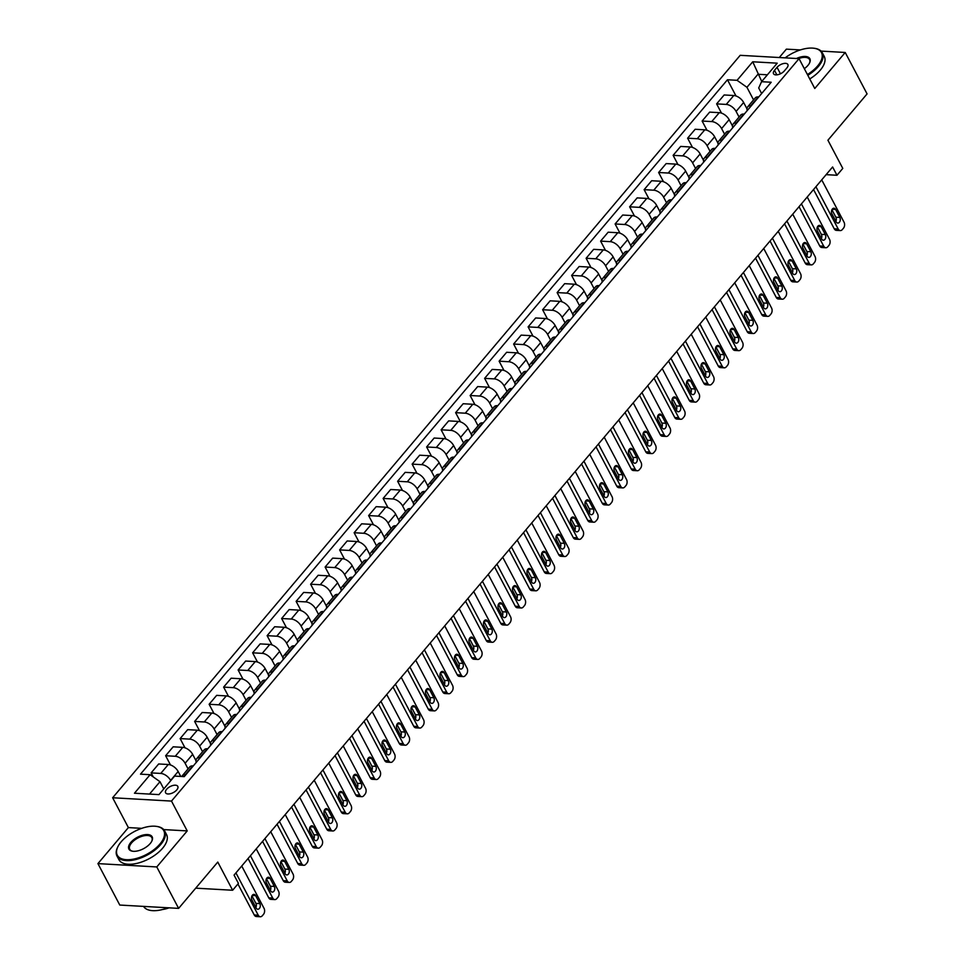 <?xml version="1.0" encoding="UTF-8"?>
<svg xmlns="http://www.w3.org/2000/svg" width="965" height="965" viewBox="0 0 965 965"><rect width="100%" height="100%" fill="white"/><g stroke="black" fill="none" stroke-linecap="round" stroke-linejoin="round"><path stroke-width="1.45" d="M176.8 789.877A6.888 3.402 -27.8 0 0 177.801 786.379A6.888 3.402 -27.8 0 0 172.88 785.498A6.888 3.402 -27.8 0 0 166.619 789.298A6.888 3.402 -27.8 0 0 165.606 792.808A6.888 3.402 -27.8 0 0 170.528 793.676A6.888 3.402 -27.8 0 0 176.8 789.877M97.923 863.615L119.781 905.049L178.622 908.379L156.776 866.944L187.222 830.913L171.493 801.083L112.64 797.753L128.381 827.584L97.923 863.615L156.776 866.944M171.493 801.083L799.044 58.648L740.191 55.319L112.64 797.753M800.371 49.927L786.379 49.143L779.274 57.538M799.044 58.648L814.774 88.49L845.219 52.472L821.058 51.097M845.219 52.472L867.077 93.907L827.922 140.227L842.783 168.405L836.981 175.268L832.614 166.981L234.061 875.098L238.427 883.385L232.637 890.249L217.776 862.071L178.622 908.379M777.042 67.333L774.485 70.349A6.683 3.293 -27.8 0 0 773.52 73.738A6.683 3.293 -27.8 0 0 778.285 74.595A6.683 3.293 -27.8 0 0 784.352 70.903L786.909 67.888A6.683 3.293 -27.8 0 0 787.874 64.498A6.683 3.293 -27.8 0 0 783.11 63.642A6.683 3.293 -27.8 0 0 777.042 67.333L780.456 73.798M767.392 74.8L757.947 74.269L746.934 87.296L737.067 80.312L727.453 79.769L140.504 774.159L150.118 774.702L159.985 781.698L149.515 794.086M737.067 80.312L752.736 61.784L777.223 63.171L761.566 81.699L758.695 87.972L761.638 93.545M150.118 774.702L134.461 793.23L158.96 794.617L174.617 776.089L184.243 776.632L771.192 82.242L761.566 81.699M195.714 888.162L232.637 890.249M826.124 174.653L836.981 175.268M761.747 81.47L752.736 61.784M753.569 99.89L746.934 87.296M746.97 108.816L743.641 102.495A8.613 4.753 -139.8 0 0 733.786 95.511L724.16 94.968L716.621 103.882L721.494 113.122M739.069 117.042L736.102 111.421A8.613 4.753 -139.8 0 0 726.247 104.425L716.621 103.882M732.471 125.981L729.142 119.648A8.613 4.753 -139.8 0 0 719.287 112.664L709.661 112.121L702.122 121.035L706.995 130.275M724.57 134.195L721.603 128.574A8.613 4.753 -139.8 0 0 711.748 121.578L702.122 121.035M717.972 143.134L714.643 136.801A8.613 4.753 -139.8 0 0 704.788 129.817L695.162 129.274L687.623 138.188L692.496 147.428M710.071 151.348L707.104 145.727A8.613 4.753 -139.8 0 0 697.249 138.731L687.623 138.188M703.473 160.286L700.144 153.954A8.613 4.753 -139.8 0 0 690.289 146.97L680.663 146.427L673.124 155.341L677.985 164.581M695.56 168.501L692.605 162.88A8.613 4.753 -139.8 0 0 682.738 155.884L673.124 155.341M688.974 177.439L685.645 171.119A8.613 4.753 -139.8 0 0 675.777 164.122L666.164 163.58L658.625 172.494L663.486 181.734M681.061 185.654L678.106 180.033A8.613 4.753 -139.8 0 0 668.238 173.049L658.625 172.494M674.475 194.592L671.145 188.272A8.613 4.753 -139.8 0 0 661.278 181.275L651.665 180.732L644.125 189.659L648.987 198.887M666.562 202.807L663.606 197.186A8.613 4.753 -139.8 0 0 653.739 190.202L644.125 189.659M659.976 211.745L656.646 205.424A8.613 4.753 -139.8 0 0 646.779 198.428L637.165 197.885L629.626 206.812L634.488 216.039M652.063 219.96L649.107 214.339A8.613 4.753 -139.8 0 0 639.24 207.354L629.626 206.812M645.476 228.898L642.147 222.577A8.613 4.753 -139.8 0 0 632.28 215.581L622.666 215.038L615.115 223.964L619.988 233.204M637.563 237.125L634.596 231.491A8.613 4.753 -139.8 0 0 624.741 224.507L615.115 223.964M630.977 246.051L627.648 239.73A8.613 4.753 -139.8 0 0 617.781 232.734L608.167 232.191L600.616 241.117L605.489 250.357M623.064 254.278L620.097 248.644A8.613 4.753 -139.8 0 0 610.242 241.66L600.616 241.117M616.478 263.204L613.137 256.883A8.613 4.753 -139.8 0 0 603.282 249.899L593.656 249.344L586.117 258.27L590.99 267.51M608.565 271.43L605.598 265.809A8.613 4.753 -139.8 0 0 595.743 258.813L586.117 258.27M601.979 280.357L598.638 274.036A8.613 4.753 -139.8 0 0 588.783 267.052L579.157 266.509L571.618 275.423L576.491 284.663M594.066 288.583L591.099 282.962A8.613 4.753 -139.8 0 0 581.244 275.966L571.618 275.423M587.48 297.522L584.139 291.189A8.613 4.753 -139.8 0 0 574.284 284.205L564.658 283.662L557.119 292.576L561.992 301.816M579.567 305.736L576.6 300.115A8.613 4.753 -139.8 0 0 566.745 293.119L557.119 292.576M572.981 314.674L569.639 308.342A8.613 4.753 -139.8 0 0 559.784 301.357L550.159 300.815L542.62 309.729L547.493 318.969M565.068 322.889L562.1 317.268A8.613 4.753 -139.8 0 0 552.245 310.272L542.62 309.729M558.482 331.827L555.14 325.494A8.613 4.753 -139.8 0 0 545.285 318.51L535.659 317.968L528.12 326.882L532.994 336.122M550.569 340.042L547.601 334.421A8.613 4.753 -139.8 0 0 537.746 327.425L528.12 326.882M543.983 348.98L540.641 342.659A8.613 4.753 -139.8 0 0 530.786 335.663L521.16 335.12L513.621 344.035L518.495 353.274M536.07 357.195L533.102 351.574A8.613 4.753 -139.8 0 0 523.247 344.589L513.621 344.035M529.483 366.133L526.142 359.812A8.613 4.753 -139.8 0 0 516.287 352.816L506.661 352.273L499.122 361.187L503.995 370.427M521.57 374.348L518.603 368.727A8.613 4.753 -139.8 0 0 508.748 361.742L499.122 361.187M514.984 383.286L511.643 376.965A8.613 4.753 -139.8 0 0 501.788 369.969L492.162 369.426L484.623 378.352L489.496 387.58M507.071 391.501L504.104 385.879A8.613 4.753 -139.8 0 0 494.249 378.895L484.623 378.352M500.473 400.439L497.144 394.118A8.613 4.753 -139.8 0 0 487.289 387.122L477.663 386.579L470.124 395.505L474.997 404.745M492.572 408.653L489.605 403.032A8.613 4.753 -139.8 0 0 479.75 396.048L470.124 395.505M485.974 417.592L482.645 411.271A8.613 4.753 -139.8 0 0 472.79 404.275L463.164 403.732L455.625 412.658L460.498 421.898M478.073 425.818L475.106 420.185A8.613 4.753 -139.8 0 0 465.251 413.201L455.625 412.658M471.475 434.745L468.146 428.424A8.613 4.753 -139.8 0 0 458.291 421.428L448.665 420.885L441.126 429.811L445.999 439.051M463.574 442.971L460.607 437.35A8.613 4.753 -139.8 0 0 450.752 430.354L441.126 429.811M456.976 451.897L453.647 445.577A8.613 4.753 -139.8 0 0 443.791 438.593L434.166 438.038L426.627 446.964L431.5 456.204M449.075 460.124L446.107 454.503A8.613 4.753 -139.8 0 0 436.252 447.507L426.627 446.964M442.477 469.05L439.147 462.73A8.613 4.753 -139.8 0 0 429.292 455.745L419.666 455.203L412.127 464.117L417.001 473.357M434.576 477.277L431.608 471.656A8.613 4.753 -139.8 0 0 421.753 464.66L412.127 464.117M427.978 486.215L424.648 479.882A8.613 4.753 -139.8 0 0 414.793 472.898L405.167 472.355L397.628 481.27L402.489 490.51M420.065 494.43L417.109 488.809A8.613 4.753 -139.8 0 0 407.242 481.812L397.628 481.27M413.478 503.368L410.149 497.035A8.613 4.753 -139.8 0 0 400.282 490.051L390.668 489.508L383.129 498.423L387.99 507.662M405.565 511.583L402.61 505.962A8.613 4.753 -139.8 0 0 392.743 498.965L383.129 498.423M398.979 520.521L395.65 514.188A8.613 4.753 -139.8 0 0 385.783 507.204L376.169 506.661L368.63 515.575L373.491 524.815M391.066 528.736L388.111 523.114A8.613 4.753 -139.8 0 0 378.244 516.118L368.63 515.575M384.48 537.674L381.151 531.353A8.613 4.753 -139.8 0 0 371.284 524.357L361.67 523.814L354.131 532.728L358.992 541.968M376.567 545.888L373.612 540.267A8.613 4.753 -139.8 0 0 363.745 533.283L354.131 532.728M369.981 554.827L366.652 548.506A8.613 4.753 -139.8 0 0 356.785 541.51L347.171 540.967L339.632 549.893L344.493 559.121M362.068 563.041L359.113 557.42A8.613 4.753 -139.8 0 0 349.246 550.436L339.632 549.893M355.482 571.98L352.153 565.659A8.613 4.753 -139.8 0 0 342.286 558.663L332.672 558.12L325.121 567.046L329.994 576.274M347.569 580.194L344.602 574.573A8.613 4.753 -139.8 0 0 334.746 567.589L325.121 567.046M340.983 589.133L337.641 582.812A8.613 4.753 -139.8 0 0 327.786 575.816L318.161 575.273L310.621 584.199L315.495 593.439M333.07 597.359L330.102 591.726A8.613 4.753 -139.8 0 0 320.247 584.742L310.621 584.199M326.484 606.285L323.142 599.965A8.613 4.753 -139.8 0 0 313.287 592.968L303.661 592.426L296.122 601.352L300.996 610.592M318.571 614.512L315.603 608.879A8.613 4.753 -139.8 0 0 305.748 601.895L296.122 601.352M311.984 623.438L308.643 617.118A8.613 4.753 -139.8 0 0 298.788 610.133L289.162 609.578L281.623 618.505L286.496 627.745M304.072 631.665L301.104 626.044A8.613 4.753 -139.8 0 0 291.249 619.048L281.623 618.505M297.485 640.591L294.144 634.27A8.613 4.753 -139.8 0 0 284.289 627.286L274.663 626.743L267.124 635.658L271.997 644.897M289.572 648.818L286.605 643.197A8.613 4.753 -139.8 0 0 276.75 636.2L267.124 635.658M282.986 657.756L279.645 651.423A8.613 4.753 -139.8 0 0 269.79 644.439L260.164 643.896L252.625 652.81L257.498 662.05M275.073 665.971L272.106 660.35A8.613 4.753 -139.8 0 0 262.251 653.353L252.625 652.81M268.487 674.909L265.146 668.576A8.613 4.753 -139.8 0 0 255.291 661.592L245.665 661.049L238.126 669.963L242.999 679.203M260.574 683.124L257.607 677.502A8.613 4.753 -139.8 0 0 247.752 670.506L238.126 669.963M253.988 692.062L250.647 685.729A8.613 4.753 -139.8 0 0 240.792 678.745L231.166 678.202L223.627 687.116L228.5 696.356M246.075 700.276L243.108 694.655A8.613 4.753 -139.8 0 0 233.253 687.659L223.627 687.116M239.489 709.215L236.148 702.894A8.613 4.753 -139.8 0 0 226.292 695.898L216.667 695.355L209.128 704.269L214.001 713.509M231.576 717.429L228.609 711.808A8.613 4.753 -139.8 0 0 218.753 704.824L209.128 704.269M224.978 726.368L221.648 720.047A8.613 4.753 -139.8 0 0 211.793 713.051L202.167 712.508L194.628 721.434L199.502 730.662M217.077 734.582L214.109 728.961A8.613 4.753 -139.8 0 0 204.254 721.977L194.628 721.434M210.479 743.52L207.149 737.2A8.613 4.753 -139.8 0 0 197.294 730.203L187.668 729.661L180.129 738.587L185.003 747.815M202.578 751.735L199.61 746.114A8.613 4.753 -139.8 0 0 189.755 739.13L180.129 738.587M195.979 760.673L192.65 754.353A8.613 4.753 -139.8 0 0 182.795 747.356L173.169 746.813L165.63 755.74L170.503 764.98M188.078 768.9L185.111 763.267A8.613 4.753 -139.8 0 0 175.256 756.283L165.63 755.74M180.757 776.439L178.151 771.505A8.613 4.753 -139.8 0 0 168.296 764.509L158.67 763.966L151.131 772.893L153.254 776.934M170.745 780.673L170.612 780.42A8.613 4.753 -139.8 0 0 160.757 773.435L151.131 772.893M163.785 788.912L159.985 781.698M758.779 96.922L758.273 96.898A8.613 4.753 -139.8 0 0 755.197 97.96L747.658 106.886A8.613 4.753 -139.8 0 0 747.236 110.577M727.453 79.769L735.993 95.969M751.24 105.836L750.734 105.812A8.613 4.753 -139.8 0 0 747.658 106.886M744.28 114.075L743.774 114.051A8.613 4.753 -139.8 0 0 740.698 115.112L733.159 124.039A8.613 4.753 -139.8 0 0 732.737 127.73M736.741 122.989L736.235 122.965A8.613 4.753 -139.8 0 0 733.159 124.039M729.781 131.228L729.275 131.204A8.613 4.753 -139.8 0 0 726.199 132.265L718.648 141.192A8.613 4.753 -139.8 0 0 718.237 144.883M722.242 140.154L721.736 140.118A8.613 4.753 -139.8 0 0 718.648 141.192M715.282 148.381L714.775 148.357A8.613 4.753 -139.8 0 0 711.688 149.418L704.148 158.344A8.613 4.753 -139.8 0 0 703.738 162.036M707.743 157.307L707.236 157.271A8.613 4.753 -139.8 0 0 704.148 158.344M700.783 165.534L700.276 165.51A8.613 4.753 -139.8 0 0 697.188 166.583L689.649 175.497A8.613 4.753 -139.8 0 0 689.239 179.188M693.244 174.46L692.737 174.424A8.613 4.753 -139.8 0 0 689.649 175.497M686.284 182.687L685.777 182.662A8.613 4.753 -139.8 0 0 682.689 183.736L675.15 192.65A8.613 4.753 -139.8 0 0 674.74 196.341M678.745 191.613L678.238 191.577A8.613 4.753 -139.8 0 0 675.15 192.65M671.785 199.839L671.278 199.815A8.613 4.753 -139.8 0 0 668.19 200.889L660.651 209.803A8.613 4.753 -139.8 0 0 660.241 213.494M664.246 208.766L663.739 208.742A8.613 4.753 -139.8 0 0 660.651 209.803M657.286 217.004L656.779 216.968A8.613 4.753 -139.8 0 0 653.691 218.042L646.152 226.956A8.613 4.753 -139.8 0 0 645.742 230.647M649.747 225.919L649.24 225.894A8.613 4.753 -139.8 0 0 646.152 226.956M642.787 234.157L642.28 234.121A8.613 4.753 -139.8 0 0 639.192 235.195L631.653 244.109A8.613 4.753 -139.8 0 0 631.243 247.812M635.247 243.071L634.741 243.047A8.613 4.753 -139.8 0 0 631.653 244.109M628.287 251.31L627.781 251.274A8.613 4.753 -139.8 0 0 624.693 252.347L617.154 261.262A8.613 4.753 -139.8 0 0 616.744 264.965M620.736 260.224L620.242 260.2A8.613 4.753 -139.8 0 0 617.154 261.262M613.776 268.463L613.282 268.427A8.613 4.753 -139.8 0 0 610.194 269.5L602.655 278.427A8.613 4.753 -139.8 0 0 602.244 282.118M606.237 277.377L605.743 277.353A8.613 4.753 -139.8 0 0 602.655 278.427M599.277 285.616L598.783 285.592A8.613 4.753 -139.8 0 0 595.694 286.653L588.155 295.579A8.613 4.753 -139.8 0 0 587.745 299.271M591.738 294.53L591.243 294.506A8.613 4.753 -139.8 0 0 588.155 295.579M584.778 302.769L584.283 302.745A8.613 4.753 -139.8 0 0 581.195 303.806L573.656 312.732A8.613 4.753 -139.8 0 0 573.246 316.423M577.239 311.695L576.744 311.659A8.613 4.753 -139.8 0 0 573.656 312.732M570.279 319.922L569.784 319.897A8.613 4.753 -139.8 0 0 566.696 320.959L559.157 329.885A8.613 4.753 -139.8 0 0 558.747 333.576M562.74 328.848L562.245 328.812A8.613 4.753 -139.8 0 0 559.157 329.885M555.78 337.075L555.285 337.05A8.613 4.753 -139.8 0 0 552.197 338.112L544.658 347.038A8.613 4.753 -139.8 0 0 544.248 350.729M548.241 346.001L547.734 345.965A8.613 4.753 -139.8 0 0 544.658 347.038M541.281 354.227L540.786 354.203A8.613 4.753 -139.8 0 0 537.698 355.277L530.159 364.191A8.613 4.753 -139.8 0 0 529.737 367.882M533.742 363.154L533.235 363.117A8.613 4.753 -139.8 0 0 530.159 364.191M526.781 371.38L526.275 371.356A8.613 4.753 -139.8 0 0 523.199 372.43L515.66 381.344A8.613 4.753 -139.8 0 0 515.238 385.035M519.242 380.306L518.736 380.282A8.613 4.753 -139.8 0 0 515.66 381.344M512.282 388.545L511.776 388.509A8.613 4.753 -139.8 0 0 508.7 389.583L501.161 398.497A8.613 4.753 -139.8 0 0 500.739 402.188M504.743 397.459L504.237 397.435A8.613 4.753 -139.8 0 0 501.161 398.497M497.783 405.698L497.277 405.662A8.613 4.753 -139.8 0 0 494.201 406.735L486.662 415.65A8.613 4.753 -139.8 0 0 486.239 419.341M490.244 414.612L489.738 414.588A8.613 4.753 -139.8 0 0 486.662 415.65M483.284 422.851L482.777 422.815A8.613 4.753 -139.8 0 0 479.702 423.888L472.162 432.803A8.613 4.753 -139.8 0 0 471.74 436.506M475.745 431.765L475.238 431.741A8.613 4.753 -139.8 0 0 472.162 432.803M468.785 440.004L468.278 439.968A8.613 4.753 -139.8 0 0 465.202 441.041L457.663 449.967A8.613 4.753 -139.8 0 0 457.241 453.659M461.246 448.918L460.739 448.894A8.613 4.753 -139.8 0 0 457.663 449.967M454.286 457.157L453.779 457.133A8.613 4.753 -139.8 0 0 450.703 458.194L443.152 467.12A8.613 4.753 -139.8 0 0 442.742 470.811M446.747 466.071L446.24 466.047A8.613 4.753 -139.8 0 0 443.152 467.12M439.787 474.31L439.28 474.285A8.613 4.753 -139.8 0 0 436.192 475.347L428.653 484.273A8.613 4.753 -139.8 0 0 428.243 487.964M432.248 483.224L431.741 483.2A8.613 4.753 -139.8 0 0 428.653 484.273M425.288 491.462L424.781 491.438A8.613 4.753 -139.8 0 0 421.693 492.5L414.154 501.426A8.613 4.753 -139.8 0 0 413.744 505.117M417.749 500.389L417.242 500.353A8.613 4.753 -139.8 0 0 414.154 501.426M410.788 508.615L410.282 508.591A8.613 4.753 -139.8 0 0 407.194 509.653L399.655 518.579A8.613 4.753 -139.8 0 0 399.245 522.27M403.249 517.542L402.743 517.505A8.613 4.753 -139.8 0 0 399.655 518.579M396.289 525.768L395.783 525.744A8.613 4.753 -139.8 0 0 392.695 526.818L385.156 535.732A8.613 4.753 -139.8 0 0 384.745 539.423M388.75 534.694L388.244 534.658A8.613 4.753 -139.8 0 0 385.156 535.732M381.79 542.921L381.284 542.897A8.613 4.753 -139.8 0 0 378.196 543.971L370.656 552.885A8.613 4.753 -139.8 0 0 370.246 556.576M374.251 551.847L373.744 551.823A8.613 4.753 -139.8 0 0 370.656 552.885M367.291 560.074L366.784 560.05A8.613 4.753 -139.8 0 0 363.696 561.123L356.157 570.038A8.613 4.753 -139.8 0 0 355.747 573.729M359.752 569L359.245 568.976A8.613 4.753 -139.8 0 0 356.157 570.038M352.792 577.239L352.285 577.203A8.613 4.753 -139.8 0 0 349.197 578.276L341.658 587.19A8.613 4.753 -139.8 0 0 341.248 590.882M345.241 586.153L344.746 586.129A8.613 4.753 -139.8 0 0 341.658 587.19M338.281 594.392L337.786 594.356A8.613 4.753 -139.8 0 0 334.698 595.429L327.159 604.343A8.613 4.753 -139.8 0 0 326.749 608.047M330.742 603.306L330.247 603.282A8.613 4.753 -139.8 0 0 327.159 604.343M323.782 611.545L323.287 611.508A8.613 4.753 -139.8 0 0 320.199 612.582L312.66 621.508A8.613 4.753 -139.8 0 0 312.25 625.199M316.243 620.459L315.748 620.435A8.613 4.753 -139.8 0 0 312.66 621.508M309.282 628.698L308.788 628.673A8.613 4.753 -139.8 0 0 305.7 629.735L298.161 638.661A8.613 4.753 -139.8 0 0 297.751 642.352M301.743 637.612L301.249 637.588A8.613 4.753 -139.8 0 0 298.161 638.661M294.783 645.85L294.289 645.826A8.613 4.753 -139.8 0 0 291.201 646.888L283.662 655.814A8.613 4.753 -139.8 0 0 283.252 659.505M287.244 654.765L286.75 654.74A8.613 4.753 -139.8 0 0 283.662 655.814M280.284 663.003L279.79 662.979A8.613 4.753 -139.8 0 0 276.702 664.041L269.163 672.967A8.613 4.753 -139.8 0 0 268.752 676.658M272.745 671.929L272.251 671.893A8.613 4.753 -139.8 0 0 269.163 672.967M265.785 680.156L265.291 680.132A8.613 4.753 -139.8 0 0 262.203 681.194L254.664 690.12A8.613 4.753 -139.8 0 0 254.241 693.811M258.246 689.082L257.739 689.046A8.613 4.753 -139.8 0 0 254.664 690.12M251.286 697.309L250.779 697.285A8.613 4.753 -139.8 0 0 247.703 698.358L240.164 707.273A8.613 4.753 -139.8 0 0 239.742 710.964M243.747 706.235L243.24 706.199A8.613 4.753 -139.8 0 0 240.164 707.273M236.787 714.462L236.28 714.438A8.613 4.753 -139.8 0 0 233.204 715.511L225.665 724.425A8.613 4.753 -139.8 0 0 225.243 728.117M229.248 723.388L228.741 723.352A8.613 4.753 -139.8 0 0 225.665 724.425M222.288 731.615L221.781 731.591A8.613 4.753 -139.8 0 0 218.705 732.664L211.166 741.578A8.613 4.753 -139.8 0 0 210.744 745.27M214.749 740.541L214.242 740.517A8.613 4.753 -139.8 0 0 211.166 741.578M207.789 748.78L207.282 748.744A8.613 4.753 -139.8 0 0 204.206 749.817L196.667 758.731A8.613 4.753 -139.8 0 0 196.245 762.422M200.25 757.694L199.743 757.67A8.613 4.753 -139.8 0 0 196.667 758.731M193.29 765.933L192.783 765.896A8.613 4.753 -139.8 0 0 189.707 766.97L182.168 775.884A8.613 4.753 -139.8 0 0 181.782 776.499M185.75 774.847L185.244 774.823A8.613 4.753 -139.8 0 0 182.168 775.884M187.222 830.913L163.712 829.586M141.734 828.344L128.381 827.584M821.722 179.864L844.025 222.167A4.306 2.895 93.2 0 1 843.446 228.235L842.288 229.598A4.306 2.895 93.2 0 1 840.298 230.587A4.306 2.895 93.2 0 1 838.223 229.031L815.92 186.728M813.543 189.538L834.243 228.802L838.223 229.031M839.827 217.439A3.45 2.316 -86.8 0 1 840.008 221.154A3.45 2.316 -86.8 0 1 837.777 223.072A3.45 2.316 -86.8 0 1 836.124 221.829L831.926 213.868A3.45 2.316 -86.8 0 1 831.746 210.153A3.45 2.316 -86.8 0 1 833.977 208.235A3.45 2.316 -86.8 0 1 835.642 209.477L839.827 217.439L835.859 217.209A3.45 2.316 -86.8 0 1 835.859 221.335M831.914 209.743L835.859 217.209M840.298 230.587L836.329 230.358A4.306 2.895 -86.8 0 1 834.243 228.802M807.223 197.017L829.526 239.32A4.306 2.895 93.2 0 1 828.947 245.387L827.789 246.763A4.306 2.895 93.2 0 1 825.799 247.74A4.306 2.895 93.2 0 1 823.724 246.184L801.42 203.88M799.044 206.691L819.743 245.966L823.724 246.184M825.328 234.591A3.45 2.316 -86.8 0 1 825.509 238.307A3.45 2.316 -86.8 0 1 823.278 240.225A3.45 2.316 -86.8 0 1 821.625 238.982L817.427 231.021A3.45 2.316 -86.8 0 1 817.246 227.306A3.45 2.316 -86.8 0 1 819.478 225.388A3.45 2.316 -86.8 0 1 821.143 226.63L825.328 234.591L821.36 234.362A3.45 2.316 -86.8 0 1 821.36 238.5M817.415 226.896L821.36 234.362M825.799 247.74L821.818 247.523A4.306 2.895 -86.8 0 1 819.743 245.966M792.723 214.17L815.027 256.473A4.306 2.895 93.2 0 1 814.448 262.54L813.29 263.915A4.306 2.895 93.2 0 1 811.3 264.892A4.306 2.895 93.2 0 1 809.225 263.336L786.921 221.033M784.545 223.844L805.244 263.119L809.225 263.336M810.829 251.744A3.45 2.316 -86.8 0 1 811.01 255.472A3.45 2.316 -86.8 0 1 808.779 257.378A3.45 2.316 -86.8 0 1 807.126 256.135L802.928 248.186A3.45 2.316 -86.8 0 1 802.747 244.459A3.45 2.316 -86.8 0 1 804.979 242.541A3.45 2.316 -86.8 0 1 806.644 243.795L810.829 251.744L806.861 251.527A3.45 2.316 -86.8 0 1 806.861 255.653M802.916 244.048L806.861 251.527M811.3 264.892L807.319 264.675A4.306 2.895 -86.8 0 1 805.244 263.119M778.224 231.323L800.528 273.638A4.306 2.895 93.2 0 1 799.949 279.693L798.791 281.068A4.306 2.895 93.2 0 1 796.8 282.045A4.306 2.895 93.2 0 1 794.726 280.489L772.422 238.186M770.046 240.997L790.745 280.272L794.726 280.489M796.33 268.897A3.45 2.316 -86.8 0 1 796.511 272.625A3.45 2.316 -86.8 0 1 794.279 274.543A3.45 2.316 -86.8 0 1 792.627 273.288L788.429 265.339A3.45 2.316 -86.8 0 1 788.248 261.611A3.45 2.316 -86.8 0 1 790.48 259.694A3.45 2.316 -86.8 0 1 792.144 260.948L796.33 268.897L792.361 268.68A3.45 2.316 -86.8 0 1 792.361 272.805M788.417 261.213L792.361 268.68M796.8 282.045L792.82 281.828A4.306 2.895 -86.8 0 1 790.745 280.272M763.725 248.488L786.029 290.791A4.306 2.895 93.2 0 1 785.45 296.846L784.292 298.221A4.306 2.895 93.2 0 1 782.301 299.21A4.306 2.895 93.2 0 1 780.227 297.654L757.923 255.339M755.547 258.15L776.246 297.425L780.227 297.654M781.831 286.05A3.45 2.316 -86.8 0 1 782.012 289.777A3.45 2.316 -86.8 0 1 779.78 291.695A3.45 2.316 -86.8 0 1 778.128 290.441L773.93 282.492A3.45 2.316 -86.8 0 1 773.749 278.764A3.45 2.316 -86.8 0 1 775.981 276.846A3.45 2.316 -86.8 0 1 777.633 278.101L781.831 286.05L777.862 285.833A3.45 2.316 -86.8 0 1 777.862 289.958M773.918 278.366L777.862 285.833M782.301 299.21L778.321 298.981A4.306 2.895 -86.8 0 1 776.246 297.425M807.403 74.522A26.272 12.955 -27.8 0 0 817.645 65.934A26.272 12.955 -27.8 0 0 813.977 48.25A26.272 12.955 -27.8 0 0 785.136 57.864M814.291 48.298A26.924 13.269 152.2 0 1 814.629 48.334A26.924 13.269 152.2 0 1 822.325 52.785A26.924 13.269 152.2 0 1 818.392 66.464A26.924 13.269 152.2 0 1 807.826 75.294M796.451 58.503A13.136 6.478 152.2 0 1 809.538 63.039A13.136 6.478 152.2 0 1 807.946 65.391A13.136 6.478 152.2 0 1 804.327 68.672M822.325 52.785L824.243 56.428A26.924 13.269 152.2 0 1 820.31 70.107A26.924 13.269 152.2 0 1 809.744 78.949M809.382 63.34A12.497 6.164 -27.8 0 0 809.563 59.516A12.497 6.164 -27.8 0 0 798.453 58.624M159.937 844.049A26.272 12.955 -27.8 0 0 156.27 826.354A26.272 12.955 -27.8 0 0 121.132 841.854A26.272 12.955 -27.8 0 0 117.959 846.558A26.272 12.955 -27.8 0 0 129.25 859.682A26.272 12.955 -27.8 0 0 159.937 844.049M156.583 826.402A26.924 13.269 152.2 0 1 156.909 826.45A26.924 13.269 152.2 0 1 164.617 830.889A26.924 13.269 152.2 0 1 160.685 844.568A26.924 13.269 152.2 0 1 136.198 859.429A26.924 13.269 152.2 0 1 116.982 856.003A26.924 13.269 152.2 0 1 117.67 847.137A26.924 13.269 152.2 0 1 117.814 846.848M150.238 843.494A13.136 6.478 152.2 0 1 132.675 851.239A13.136 6.478 152.2 0 1 130.83 842.397A13.136 6.478 152.2 0 1 146.173 834.58A13.136 6.478 152.2 0 1 151.819 841.142A13.136 6.478 152.2 0 1 150.238 843.494M151.674 841.444A12.497 6.164 -27.8 0 0 151.843 837.62A12.497 6.164 -27.8 0 0 142.929 836.028A12.497 6.164 -27.8 0 0 131.578 842.928A12.497 6.164 -27.8 0 0 129.744 849.272A12.497 6.164 -27.8 0 0 133.001 851.287M164.617 830.889L166.535 834.532A26.924 13.269 152.2 0 1 162.603 848.223A26.924 13.269 152.2 0 1 138.128 863.072A26.924 13.269 152.2 0 1 118.9 859.646L116.982 856.003M169.032 907.836A19.384 9.553 152.2 0 1 162.603 909.488M167.862 907.775A26.924 13.269 152.2 0 1 143.568 906.4M749.214 265.64L771.53 307.944A4.306 2.895 93.2 0 1 770.951 313.999L769.793 315.374A4.306 2.895 93.2 0 1 767.802 316.363A4.306 2.895 93.2 0 1 765.727 314.807L743.424 272.492M741.048 275.302L761.747 314.578L765.727 314.807M767.332 303.203A3.45 2.316 -86.8 0 1 767.513 306.93A3.45 2.316 -86.8 0 1 765.281 308.848A3.45 2.316 -86.8 0 1 763.617 307.594L759.431 299.645A3.45 2.316 -86.8 0 1 759.25 295.917A3.45 2.316 -86.8 0 1 761.481 294.011A3.45 2.316 -86.8 0 1 763.134 295.254L767.332 303.203L763.363 302.986A3.45 2.316 -86.8 0 1 763.363 307.111M759.419 295.519L763.363 302.986M767.802 316.363L763.822 316.134A4.306 2.895 -86.8 0 1 761.747 314.578M734.715 282.793L757.03 325.096A4.306 2.895 93.2 0 1 756.451 331.152L755.293 332.527A4.306 2.895 93.2 0 1 753.303 333.516A4.306 2.895 93.2 0 1 751.228 331.96L728.925 289.657M726.549 292.467L747.248 331.731L751.228 331.96M752.833 320.368A3.45 2.316 -86.8 0 1 753.014 324.083A3.45 2.316 -86.8 0 1 750.782 326.001A3.45 2.316 -86.8 0 1 749.117 324.759L744.932 316.797A3.45 2.316 -86.8 0 1 744.751 313.082A3.45 2.316 -86.8 0 1 746.982 311.164A3.45 2.316 -86.8 0 1 748.635 312.407L752.833 320.368L748.864 320.139A3.45 2.316 -86.8 0 1 748.864 324.264M744.92 312.672L748.864 320.139M753.303 333.516L749.323 333.287A4.306 2.895 -86.8 0 1 747.248 331.731M720.216 299.946L742.519 342.249A4.306 2.895 93.2 0 1 741.952 348.305L740.794 349.68A4.306 2.895 93.2 0 1 738.804 350.669A4.306 2.895 93.2 0 1 736.729 349.113L714.426 306.81M712.049 309.62L732.749 348.884L736.729 349.113M738.334 337.521A3.45 2.316 -86.8 0 1 738.514 341.236A3.45 2.316 -86.8 0 1 736.283 343.154A3.45 2.316 -86.8 0 1 734.618 341.912L730.433 333.95A3.45 2.316 -86.8 0 1 730.252 330.235A3.45 2.316 -86.8 0 1 732.483 328.317A3.45 2.316 -86.8 0 1 734.136 329.56L738.334 337.521L734.353 337.292A3.45 2.316 -86.8 0 1 734.365 341.417M730.421 329.825L734.353 337.292M738.804 350.669L734.823 350.44A4.306 2.895 -86.8 0 1 732.749 348.884M705.717 317.099L728.02 359.402A4.306 2.895 93.2 0 1 727.453 365.458L726.295 366.833A4.306 2.895 93.2 0 1 724.305 367.822A4.306 2.895 93.2 0 1 722.23 366.266L699.927 323.963M697.55 326.773L718.25 366.037L722.23 366.266M723.834 354.674A3.45 2.316 -86.8 0 1 724.015 358.389A3.45 2.316 -86.8 0 1 721.784 360.307A3.45 2.316 -86.8 0 1 720.119 359.064L715.933 351.103A3.45 2.316 -86.8 0 1 715.753 347.388A3.45 2.316 -86.8 0 1 717.984 345.47A3.45 2.316 -86.8 0 1 719.637 346.712L723.834 354.674L719.854 354.445A3.45 2.316 -86.8 0 1 719.866 358.57M715.921 346.978L719.854 354.445M724.305 367.822L720.324 367.593A4.306 2.895 -86.8 0 1 718.25 366.037M691.217 334.252L713.521 376.555A4.306 2.895 93.2 0 1 712.954 382.623L711.796 383.986A4.306 2.895 93.2 0 1 709.806 384.975A4.306 2.895 93.2 0 1 707.731 383.419L685.415 341.115M683.051 343.926L703.75 383.189L707.731 383.419M709.335 371.827A3.45 2.316 -86.8 0 1 709.516 375.542A3.45 2.316 -86.8 0 1 707.285 377.46A3.45 2.316 -86.8 0 1 705.62 376.217L701.422 368.256A3.45 2.316 -86.8 0 1 701.253 364.541A3.45 2.316 -86.8 0 1 703.473 362.623A3.45 2.316 -86.8 0 1 705.138 363.865L709.335 371.827L705.355 371.597A3.45 2.316 -86.8 0 1 705.367 375.723M701.422 364.131L705.355 371.597M709.806 384.975L705.825 384.745A4.306 2.895 -86.8 0 1 703.75 383.189M676.718 351.405L699.022 393.708A4.306 2.895 93.2 0 1 698.455 399.775L697.297 401.138A4.306 2.895 93.2 0 1 695.307 402.128A4.306 2.895 93.2 0 1 693.232 400.572L670.916 358.268M668.54 361.079L689.251 400.342L693.232 400.572M694.836 388.979A3.45 2.316 -86.8 0 1 695.017 392.695A3.45 2.316 -86.8 0 1 692.786 394.613A3.45 2.316 -86.8 0 1 691.121 393.37L686.923 385.409A3.45 2.316 -86.8 0 1 686.754 381.694A3.45 2.316 -86.8 0 1 688.974 379.776A3.45 2.316 -86.8 0 1 690.638 381.018L694.836 388.979L690.856 388.75A3.45 2.316 -86.8 0 1 690.868 392.876M686.923 381.284L690.856 388.75M695.307 402.128L691.326 401.898A4.306 2.895 -86.8 0 1 689.251 400.342M662.219 368.558L684.523 410.861A4.306 2.895 93.2 0 1 683.956 416.928L682.798 418.291A4.306 2.895 93.2 0 1 680.808 419.28A4.306 2.895 93.2 0 1 678.721 417.724L656.417 375.421M654.041 378.232L674.752 417.507L678.721 417.724M680.337 406.132A3.45 2.316 -86.8 0 1 680.518 409.848A3.45 2.316 -86.8 0 1 678.286 411.766A3.45 2.316 -86.8 0 1 676.622 410.523L672.424 402.562A3.45 2.316 -86.8 0 1 672.255 398.847A3.45 2.316 -86.8 0 1 674.475 396.929A3.45 2.316 -86.8 0 1 676.139 398.171L680.337 406.132L676.356 405.903A3.45 2.316 -86.8 0 1 676.369 410.029M672.424 398.436L676.356 405.903M680.808 419.28L676.827 419.063A4.306 2.895 -86.8 0 1 674.752 417.507M647.72 385.711L670.024 428.014A4.306 2.895 93.2 0 1 669.457 434.081L668.299 435.456A4.306 2.895 93.2 0 1 666.308 436.433A4.306 2.895 93.2 0 1 664.222 434.877L641.918 392.574M639.542 395.385L660.253 434.66L664.222 434.877M665.838 423.285A3.45 2.316 -86.8 0 1 666.019 427.012A3.45 2.316 -86.8 0 1 663.787 428.918A3.45 2.316 -86.8 0 1 662.123 427.676L657.925 419.727A3.45 2.316 -86.8 0 1 657.756 415.999A3.45 2.316 -86.8 0 1 659.976 414.082A3.45 2.316 -86.8 0 1 661.64 415.324L665.838 423.285L661.857 423.056A3.45 2.316 -86.8 0 1 661.869 427.193M657.925 415.589L661.857 423.056M666.308 436.433L662.328 436.216A4.306 2.895 -86.8 0 1 660.253 434.66M633.221 402.863L655.525 445.179A4.306 2.895 93.2 0 1 654.958 451.234L653.8 452.609A4.306 2.895 93.2 0 1 651.809 453.586A4.306 2.895 93.2 0 1 649.722 452.03L627.419 409.727M625.043 412.538L645.754 451.813L649.722 452.03M651.339 440.438A3.45 2.316 -86.8 0 1 651.52 444.165A3.45 2.316 -86.8 0 1 649.288 446.071A3.45 2.316 -86.8 0 1 647.624 444.829L643.426 436.88A3.45 2.316 -86.8 0 1 643.245 433.152A3.45 2.316 -86.8 0 1 645.476 431.234A3.45 2.316 -86.8 0 1 647.141 432.489L651.339 440.438L647.358 440.221A3.45 2.316 -86.8 0 1 647.37 444.346M643.426 432.754L647.358 440.221M651.809 453.586L647.829 453.369A4.306 2.895 -86.8 0 1 645.754 451.813M618.722 420.028L641.025 462.332A4.306 2.895 93.2 0 1 640.458 468.387L639.3 469.762A4.306 2.895 93.2 0 1 637.298 470.739A4.306 2.895 93.2 0 1 635.223 469.183L612.92 426.88M610.543 429.69L631.255 468.966L635.223 469.183M636.84 457.591A3.45 2.316 -86.8 0 1 637.021 461.318A3.45 2.316 -86.8 0 1 634.789 463.236A3.45 2.316 -86.8 0 1 633.124 461.982L628.927 454.032A3.45 2.316 -86.8 0 1 628.746 450.305A3.45 2.316 -86.8 0 1 630.977 448.387A3.45 2.316 -86.8 0 1 632.642 449.642L636.84 457.591L632.859 457.374A3.45 2.316 -86.8 0 1 632.871 461.499M628.927 449.907L632.859 457.374M637.298 470.739L633.329 470.522A4.306 2.895 -86.8 0 1 631.255 468.966M604.223 437.181L626.526 479.484A4.306 2.895 93.2 0 1 625.959 485.54L624.789 486.915A4.306 2.895 93.2 0 1 622.799 487.904A4.306 2.895 93.2 0 1 620.724 486.348L598.421 444.033M596.044 446.843L616.756 486.119L620.724 486.348M622.341 474.744A3.45 2.316 -86.8 0 1 622.509 478.471A3.45 2.316 -86.8 0 1 620.29 480.389A3.45 2.316 -86.8 0 1 618.625 479.135L614.428 471.185A3.45 2.316 -86.8 0 1 614.247 467.458A3.45 2.316 -86.8 0 1 616.478 465.552A3.45 2.316 -86.8 0 1 618.143 466.795L622.341 474.744L618.36 474.527A3.45 2.316 -86.8 0 1 618.372 478.652M614.428 467.06L618.36 474.527M622.799 487.904L618.83 487.675A4.306 2.895 -86.8 0 1 616.756 486.119M589.724 454.334L612.027 496.637A4.306 2.895 93.2 0 1 611.46 502.693L610.29 504.068A4.306 2.895 93.2 0 1 608.3 505.057A4.306 2.895 93.2 0 1 606.225 503.501L583.922 461.198M581.545 464.008L602.256 503.272L606.225 503.501M607.841 491.897A3.45 2.316 -86.8 0 1 608.01 495.624A3.45 2.316 -86.8 0 1 605.791 497.542A3.45 2.316 -86.8 0 1 604.126 496.3L599.928 488.338A3.45 2.316 -86.8 0 1 599.748 484.623A3.45 2.316 -86.8 0 1 601.979 482.705A3.45 2.316 -86.8 0 1 603.644 483.947L607.841 491.897L603.861 491.68A3.45 2.316 -86.8 0 1 603.873 495.805M599.928 484.213L603.861 491.68M608.3 505.057L604.331 504.828A4.306 2.895 -86.8 0 1 602.256 503.272M575.224 471.487L597.528 513.79A4.306 2.895 93.2 0 1 596.961 519.846L595.791 521.221A4.306 2.895 93.2 0 1 593.801 522.21A4.306 2.895 93.2 0 1 591.726 520.654L569.422 478.351M567.046 481.161L587.745 520.424L591.726 520.654M593.342 509.062A3.45 2.316 -86.8 0 1 593.511 512.777A3.45 2.316 -86.8 0 1 591.292 514.695A3.45 2.316 -86.8 0 1 589.627 513.452L585.429 505.491A3.45 2.316 -86.8 0 1 585.248 501.776A3.45 2.316 -86.8 0 1 587.48 499.858A3.45 2.316 -86.8 0 1 589.145 501.1L593.342 509.062L589.362 508.832A3.45 2.316 -86.8 0 1 589.362 512.958M585.429 501.366L589.362 508.832M593.801 522.21L589.832 521.981A4.306 2.895 -86.8 0 1 587.745 520.424M560.725 488.64L583.029 530.943A4.306 2.895 93.2 0 1 582.45 536.998L581.292 538.374A4.306 2.895 93.2 0 1 579.302 539.363A4.306 2.895 93.2 0 1 577.227 537.807L554.923 495.503M552.547 498.314L573.246 537.577L577.227 537.807M578.843 526.215A3.45 2.316 -86.8 0 1 579.012 529.93A3.45 2.316 -86.8 0 1 576.793 531.848A3.45 2.316 -86.8 0 1 575.128 530.605L570.93 522.644A3.45 2.316 -86.8 0 1 570.749 518.929A3.45 2.316 -86.8 0 1 572.981 517.011A3.45 2.316 -86.8 0 1 574.645 518.253L578.843 526.215L574.863 525.985A3.45 2.316 -86.8 0 1 574.863 530.111M570.918 518.519L574.863 525.985M579.302 539.363L575.333 539.133A4.306 2.895 -86.8 0 1 573.246 537.577M546.226 505.793L568.53 548.096A4.306 2.895 93.2 0 1 567.951 554.163L566.793 555.526A4.306 2.895 93.2 0 1 564.802 556.516A4.306 2.895 93.2 0 1 562.728 554.959L540.424 512.656M538.048 515.467L558.747 554.73L562.728 554.959M564.332 543.367A3.45 2.316 -86.8 0 1 564.513 547.083A3.45 2.316 -86.8 0 1 562.281 549.001A3.45 2.316 -86.8 0 1 560.629 547.758L556.431 539.797A3.45 2.316 -86.8 0 1 556.25 536.082A3.45 2.316 -86.8 0 1 558.482 534.164A3.45 2.316 -86.8 0 1 560.146 535.406L564.332 543.367L560.363 543.138A3.45 2.316 -86.8 0 1 560.363 547.264M556.419 535.672L560.363 543.138M564.802 556.516L560.834 556.286A4.306 2.895 -86.8 0 1 558.747 554.73M531.727 522.946L554.031 565.249A4.306 2.895 93.2 0 1 553.452 571.316L552.294 572.679A4.306 2.895 93.2 0 1 550.303 573.668A4.306 2.895 93.2 0 1 548.229 572.112L525.925 529.809M523.549 532.62L544.248 571.883L548.229 572.112M549.833 560.52A3.45 2.316 -86.8 0 1 550.014 564.236A3.45 2.316 -86.8 0 1 547.782 566.153A3.45 2.316 -86.8 0 1 546.13 564.911L541.932 556.95A3.45 2.316 -86.8 0 1 541.751 553.235A3.45 2.316 -86.8 0 1 543.983 551.317A3.45 2.316 -86.8 0 1 545.647 552.559L549.833 560.52L545.864 560.291A3.45 2.316 -86.8 0 1 545.864 564.416M541.92 552.824L545.864 560.291M550.303 573.668L546.335 573.439A4.306 2.895 -86.8 0 1 544.248 571.883M517.228 540.098L539.531 582.402A4.306 2.895 93.2 0 1 538.952 588.469L537.794 589.832A4.306 2.895 93.2 0 1 535.804 590.821A4.306 2.895 93.2 0 1 533.729 589.265L511.426 546.962M509.05 549.773L529.749 589.048L533.729 589.265M535.334 577.673A3.45 2.316 -86.8 0 1 535.515 581.388A3.45 2.316 -86.8 0 1 533.283 583.306A3.45 2.316 -86.8 0 1 531.631 582.064L527.433 574.103A3.45 2.316 -86.8 0 1 527.252 570.387A3.45 2.316 -86.8 0 1 529.483 568.469A3.45 2.316 -86.8 0 1 531.148 569.712L535.334 577.673L531.365 577.444A3.45 2.316 -86.8 0 1 531.365 581.569M527.421 569.977L531.365 577.444M535.804 590.821L531.824 590.604A4.306 2.895 -86.8 0 1 529.749 589.048M502.729 557.251L525.032 599.555A4.306 2.895 93.2 0 1 524.453 605.622L523.295 606.997A4.306 2.895 93.2 0 1 521.305 607.974A4.306 2.895 93.2 0 1 519.23 606.418L496.927 564.115M494.55 566.925L515.25 606.201L519.23 606.418M520.835 594.826A3.45 2.316 -86.8 0 1 521.016 598.541A3.45 2.316 -86.8 0 1 518.784 600.459A3.45 2.316 -86.8 0 1 517.131 599.217L512.934 591.256A3.45 2.316 -86.8 0 1 512.753 587.54A3.45 2.316 -86.8 0 1 514.984 585.622A3.45 2.316 -86.8 0 1 516.649 586.865L520.835 594.826L516.866 594.597A3.45 2.316 -86.8 0 1 516.866 598.734M512.922 587.13L516.866 594.597M521.305 607.974L517.324 607.757A4.306 2.895 -86.8 0 1 515.25 606.201M488.23 574.404L510.533 616.719A4.306 2.895 93.2 0 1 509.954 622.775L508.796 624.15A4.306 2.895 93.2 0 1 506.806 625.127A4.306 2.895 93.2 0 1 504.731 623.571L482.428 581.268M480.051 584.078L500.751 623.354L504.731 623.571M506.336 611.979A3.45 2.316 -86.8 0 1 506.516 615.706A3.45 2.316 -86.8 0 1 504.285 617.612A3.45 2.316 -86.8 0 1 502.632 616.37L498.435 608.42A3.45 2.316 -86.8 0 1 498.254 604.693A3.45 2.316 -86.8 0 1 500.485 602.775A3.45 2.316 -86.8 0 1 502.138 604.03L506.336 611.979L502.367 611.762A3.45 2.316 -86.8 0 1 502.367 615.887M498.423 604.283L502.367 611.762M506.806 625.127L502.825 624.91A4.306 2.895 -86.8 0 1 500.751 623.354M473.731 591.557L496.034 633.872A4.306 2.895 93.2 0 1 495.455 639.928L494.297 641.303A4.306 2.895 93.2 0 1 492.307 642.28A4.306 2.895 93.2 0 1 490.232 640.724L467.929 598.421M465.552 601.231L486.251 640.507L490.232 640.724M491.836 629.132A3.45 2.316 -86.8 0 1 492.017 632.859A3.45 2.316 -86.8 0 1 489.786 634.777A3.45 2.316 -86.8 0 1 488.121 633.523L483.935 625.573A3.45 2.316 -86.8 0 1 483.755 621.846A3.45 2.316 -86.8 0 1 485.986 619.928A3.45 2.316 -86.8 0 1 487.639 621.183L491.836 629.132L487.868 628.915A3.45 2.316 -86.8 0 1 487.868 633.04M483.923 621.448L487.868 628.915M492.307 642.28L488.326 642.063A4.306 2.895 -86.8 0 1 486.251 640.507M459.219 608.722L481.535 651.025A4.306 2.895 93.2 0 1 480.956 657.081L479.798 658.456A4.306 2.895 93.2 0 1 477.808 659.445A4.306 2.895 93.2 0 1 475.733 657.889L453.429 615.573M451.053 618.384L471.752 657.66L475.733 657.889M477.337 646.285A3.45 2.316 -86.8 0 1 477.518 650.012A3.45 2.316 -86.8 0 1 475.287 651.93A3.45 2.316 -86.8 0 1 473.622 650.675L469.436 642.726A3.45 2.316 -86.8 0 1 469.255 638.999A3.45 2.316 -86.8 0 1 471.487 637.093A3.45 2.316 -86.8 0 1 473.14 638.335L477.337 646.285L473.369 646.067A3.45 2.316 -86.8 0 1 473.369 650.193M469.424 638.601L473.369 646.067M477.808 659.445L473.827 659.216A4.306 2.895 -86.8 0 1 471.752 657.66M444.72 625.875L467.024 668.178A4.306 2.895 93.2 0 1 466.457 674.233L465.299 675.609A4.306 2.895 93.2 0 1 463.309 676.598A4.306 2.895 93.2 0 1 461.234 675.042L438.93 632.738M436.554 635.549L457.253 674.812L461.234 675.042M462.838 663.438A3.45 2.316 -86.8 0 1 463.019 667.165A3.45 2.316 -86.8 0 1 460.788 669.083A3.45 2.316 -86.8 0 1 459.123 667.84L454.937 659.879A3.45 2.316 -86.8 0 1 454.756 656.152A3.45 2.316 -86.8 0 1 456.988 654.246A3.45 2.316 -86.8 0 1 458.64 655.488L462.838 663.438L458.858 663.22A3.45 2.316 -86.8 0 1 458.87 667.346M454.925 655.754L458.858 663.22M463.309 676.598L459.328 676.369A4.306 2.895 -86.8 0 1 457.253 674.812M430.221 643.028L452.525 685.331A4.306 2.895 93.2 0 1 451.958 691.386L450.8 692.761A4.306 2.895 93.2 0 1 448.809 693.751A4.306 2.895 93.2 0 1 446.735 692.195L424.431 649.891M422.055 652.702L442.754 691.965L446.735 692.195M448.339 680.602A3.45 2.316 -86.8 0 1 448.52 684.318A3.45 2.316 -86.8 0 1 446.288 686.236A3.45 2.316 -86.8 0 1 444.624 684.993L440.438 677.032A3.45 2.316 -86.8 0 1 440.257 673.317A3.45 2.316 -86.8 0 1 442.489 671.399A3.45 2.316 -86.8 0 1 444.141 672.641L448.339 680.602L444.358 680.373A3.45 2.316 -86.8 0 1 444.37 684.499M440.426 672.907L444.358 680.373M448.809 693.751L444.829 693.521A4.306 2.895 -86.8 0 1 442.754 691.965M415.722 660.181L438.026 702.484A4.306 2.895 93.2 0 1 437.459 708.539L436.301 709.914A4.306 2.895 93.2 0 1 434.31 710.903A4.306 2.895 93.2 0 1 432.236 709.347L409.92 667.044M407.556 669.855L428.255 709.118L432.236 709.347M433.84 697.755A3.45 2.316 -86.8 0 1 434.021 701.471A3.45 2.316 -86.8 0 1 431.789 703.389A3.45 2.316 -86.8 0 1 430.125 702.146L425.927 694.185A3.45 2.316 -86.8 0 1 425.758 690.47A3.45 2.316 -86.8 0 1 427.978 688.552A3.45 2.316 -86.8 0 1 429.642 689.794L433.84 697.755L429.859 697.526A3.45 2.316 -86.8 0 1 429.871 701.651M425.927 690.059L429.859 697.526M434.31 710.903L430.33 710.674A4.306 2.895 -86.8 0 1 428.255 709.118M401.223 677.333L423.526 719.637A4.306 2.895 93.2 0 1 422.959 725.692L421.802 727.067A4.306 2.895 93.2 0 1 419.811 728.056A4.306 2.895 93.2 0 1 417.736 726.5L395.421 684.197M393.044 687.008L413.756 726.271L417.736 726.5M419.341 714.908A3.45 2.316 -86.8 0 1 419.522 718.623A3.45 2.316 -86.8 0 1 417.29 720.541A3.45 2.316 -86.8 0 1 415.626 719.299L411.428 711.338A3.45 2.316 -86.8 0 1 411.259 707.622A3.45 2.316 -86.8 0 1 413.478 705.704A3.45 2.316 -86.8 0 1 415.143 706.947L419.341 714.908L415.36 714.679A3.45 2.316 -86.8 0 1 415.372 718.804M411.428 707.212L415.36 714.679M419.811 728.056L415.831 727.827A4.306 2.895 -86.8 0 1 413.756 726.271M386.724 694.486L409.027 736.79A4.306 2.895 93.2 0 1 408.46 742.857L407.302 744.22A4.306 2.895 93.2 0 1 405.312 745.209A4.306 2.895 93.2 0 1 403.225 743.653L380.922 701.35M378.545 704.161L399.257 743.424L403.225 743.653M404.842 732.061A3.45 2.316 -86.8 0 1 405.023 735.776A3.45 2.316 -86.8 0 1 402.791 737.694A3.45 2.316 -86.8 0 1 401.126 736.452L396.929 728.491A3.45 2.316 -86.8 0 1 396.76 724.775A3.45 2.316 -86.8 0 1 398.979 722.857A3.45 2.316 -86.8 0 1 400.644 724.1L404.842 732.061L400.861 731.832A3.45 2.316 -86.8 0 1 400.873 735.957M396.929 724.365L400.861 731.832M405.312 745.209L401.331 744.98A4.306 2.895 -86.8 0 1 399.257 743.424M372.225 711.639L394.528 753.942A4.306 2.895 93.2 0 1 393.961 760.01L392.803 761.373A4.306 2.895 93.2 0 1 390.813 762.362A4.306 2.895 93.2 0 1 388.726 760.806L366.423 718.503M364.046 721.313L384.758 760.577L388.726 760.806M390.343 749.214A3.45 2.316 -86.8 0 1 390.523 752.929A3.45 2.316 -86.8 0 1 388.292 754.847A3.45 2.316 -86.8 0 1 386.627 753.605L382.43 745.643A3.45 2.316 -86.8 0 1 382.261 741.928A3.45 2.316 -86.8 0 1 384.48 740.01A3.45 2.316 -86.8 0 1 386.145 741.253L390.343 749.214L386.362 748.985A3.45 2.316 -86.8 0 1 386.374 753.11M382.43 741.518L386.362 748.985M390.813 762.362L386.832 762.133A4.306 2.895 -86.8 0 1 384.758 760.577M357.726 728.792L380.029 771.095A4.306 2.895 93.2 0 1 379.462 777.163L378.304 778.538A4.306 2.895 93.2 0 1 376.314 779.515A4.306 2.895 93.2 0 1 374.227 777.959L351.923 735.656M349.547 738.466L370.258 777.742L374.227 777.959M375.843 766.367A3.45 2.316 -86.8 0 1 376.024 770.082A3.45 2.316 -86.8 0 1 373.793 772A3.45 2.316 -86.8 0 1 372.128 770.758L367.93 762.796A3.45 2.316 -86.8 0 1 367.762 759.081A3.45 2.316 -86.8 0 1 369.981 757.163A3.45 2.316 -86.8 0 1 371.646 758.406L375.843 766.367L371.863 766.138A3.45 2.316 -86.8 0 1 371.875 770.275M367.93 758.671L371.863 766.138M376.314 779.515L372.333 779.298A4.306 2.895 -86.8 0 1 370.258 777.742M343.226 745.945L365.53 788.248A4.306 2.895 93.2 0 1 364.963 794.316L363.805 795.691A4.306 2.895 93.2 0 1 361.803 796.668A4.306 2.895 93.2 0 1 359.728 795.112L337.424 752.809M335.048 755.619L355.759 794.895L359.728 795.112M361.344 783.52A3.45 2.316 -86.8 0 1 361.525 787.247A3.45 2.316 -86.8 0 1 359.294 789.153A3.45 2.316 -86.8 0 1 357.629 787.91L353.431 779.961A3.45 2.316 -86.8 0 1 353.25 776.234A3.45 2.316 -86.8 0 1 355.482 774.316A3.45 2.316 -86.8 0 1 357.147 775.571L361.344 783.52L357.364 783.291A3.45 2.316 -86.8 0 1 357.376 787.428M353.431 775.824L357.364 783.291M361.803 796.668L357.834 796.451A4.306 2.895 -86.8 0 1 355.759 794.895M328.727 763.098L351.031 805.413A4.306 2.895 93.2 0 1 350.464 811.469L349.294 812.844A4.306 2.895 93.2 0 1 347.304 813.821A4.306 2.895 93.2 0 1 345.229 812.265L322.925 769.961M320.549 772.772L341.26 812.048L345.229 812.265M346.845 800.673A3.45 2.316 -86.8 0 1 347.014 804.4A3.45 2.316 -86.8 0 1 344.794 806.318A3.45 2.316 -86.8 0 1 343.13 805.063L338.932 797.114A3.45 2.316 -86.8 0 1 338.751 793.387A3.45 2.316 -86.8 0 1 340.983 791.469A3.45 2.316 -86.8 0 1 342.647 792.723L346.845 800.673L342.865 800.455A3.45 2.316 -86.8 0 1 342.877 804.581M338.932 792.989L342.865 800.455M347.304 813.821L343.335 813.604A4.306 2.895 -86.8 0 1 341.26 812.048M314.228 780.263L336.532 822.566A4.306 2.895 93.2 0 1 335.965 828.621L334.795 829.997A4.306 2.895 93.2 0 1 332.804 830.986A4.306 2.895 93.2 0 1 330.73 829.43L308.426 787.114M306.05 789.925L326.761 829.2L330.73 829.43M332.346 817.825A3.45 2.316 -86.8 0 1 332.515 821.553A3.45 2.316 -86.8 0 1 330.295 823.471A3.45 2.316 -86.8 0 1 328.631 822.216L324.433 814.267A3.45 2.316 -86.8 0 1 324.252 810.54A3.45 2.316 -86.8 0 1 326.484 808.622A3.45 2.316 -86.8 0 1 328.148 809.876L332.346 817.825L328.365 817.608A3.45 2.316 -86.8 0 1 328.377 821.734M324.433 810.142L328.365 817.608M332.804 830.986L328.836 830.756A4.306 2.895 -86.8 0 1 326.761 829.2M299.729 797.416L322.033 839.719A4.306 2.895 93.2 0 1 321.466 845.774L320.296 847.149A4.306 2.895 93.2 0 1 318.305 848.139A4.306 2.895 93.2 0 1 316.231 846.582L293.927 804.267M291.551 807.078L312.262 846.353L316.231 846.582M317.847 834.978A3.45 2.316 -86.8 0 1 318.016 838.706A3.45 2.316 -86.8 0 1 315.796 840.624A3.45 2.316 -86.8 0 1 314.132 839.369L309.934 831.42A3.45 2.316 -86.8 0 1 309.753 827.693A3.45 2.316 -86.8 0 1 311.984 825.787A3.45 2.316 -86.8 0 1 313.649 827.029L317.847 834.978L313.866 834.761A3.45 2.316 -86.8 0 1 313.866 838.887M309.934 827.295L313.866 834.761M318.305 848.139L314.337 847.909A4.306 2.895 -86.8 0 1 312.262 846.353M285.23 814.569L307.533 856.872A4.306 2.895 93.2 0 1 306.966 862.927L305.796 864.302A4.306 2.895 93.2 0 1 303.806 865.291A4.306 2.895 93.2 0 1 301.731 863.735L279.428 821.432M277.052 824.243L297.751 863.506L301.731 863.735M303.348 852.143A3.45 2.316 -86.8 0 1 303.517 855.859A3.45 2.316 -86.8 0 1 301.297 857.776A3.45 2.316 -86.8 0 1 299.632 856.534L295.435 848.573A3.45 2.316 -86.8 0 1 295.254 844.857A3.45 2.316 -86.8 0 1 297.485 842.94A3.45 2.316 -86.8 0 1 299.15 844.182L303.348 852.143L299.367 851.914A3.45 2.316 -86.8 0 1 299.367 856.039M295.435 844.447L299.367 851.914M303.806 865.291L299.838 865.062A4.306 2.895 -86.8 0 1 297.751 863.506M270.731 831.721L293.034 874.025A4.306 2.895 93.2 0 1 292.455 880.08L291.297 881.455A4.306 2.895 93.2 0 1 289.307 882.444A4.306 2.895 93.2 0 1 287.232 880.888L264.929 838.585M262.552 841.396L283.252 880.659L287.232 880.888M288.837 869.296A3.45 2.316 -86.8 0 1 289.017 873.011A3.45 2.316 -86.8 0 1 286.786 874.929A3.45 2.316 -86.8 0 1 285.133 873.687L280.936 865.726A3.45 2.316 -86.8 0 1 280.755 862.01A3.45 2.316 -86.8 0 1 282.986 860.092A3.45 2.316 -86.8 0 1 284.651 861.335L288.837 869.296L284.868 869.067A3.45 2.316 -86.8 0 1 284.868 873.192M280.924 861.6L284.868 869.067M289.307 882.444L285.338 882.215A4.306 2.895 -86.8 0 1 283.252 880.659M256.232 848.874L278.535 891.178A4.306 2.895 93.2 0 1 277.956 897.233L276.798 898.608A4.306 2.895 93.2 0 1 274.808 899.597A4.306 2.895 93.2 0 1 272.733 898.041L250.43 855.738M248.053 858.548L268.752 897.812L272.733 898.041M274.337 886.449A3.45 2.316 -86.8 0 1 274.518 890.164A3.45 2.316 -86.8 0 1 272.287 892.082A3.45 2.316 -86.8 0 1 270.634 890.84L266.437 882.879A3.45 2.316 -86.8 0 1 266.256 879.163A3.45 2.316 -86.8 0 1 268.487 877.245A3.45 2.316 -86.8 0 1 270.152 878.488L274.337 886.449L270.369 886.22A3.45 2.316 -86.8 0 1 270.369 890.345M266.424 878.753L270.369 886.22M274.808 899.597L270.839 899.368A4.306 2.895 -86.8 0 1 268.752 897.812M241.733 866.027L264.036 908.33A4.306 2.895 93.2 0 1 263.457 914.398L262.299 915.761A4.306 2.895 93.2 0 1 260.309 916.75A4.306 2.895 93.2 0 1 258.234 915.194L235.93 872.891M237.921 883.988L254.253 914.965L258.234 915.194M259.838 903.602A3.45 2.316 -86.8 0 1 260.019 907.317A3.45 2.316 -86.8 0 1 257.788 909.235A3.45 2.316 -86.8 0 1 256.135 907.993L251.937 900.031A3.45 2.316 -86.8 0 1 251.756 896.316A3.45 2.316 -86.8 0 1 253.988 894.398A3.45 2.316 -86.8 0 1 255.653 895.641L259.838 903.602L255.87 903.373A3.45 2.316 -86.8 0 1 255.87 907.498M251.925 895.906L255.87 903.373M260.309 916.75L256.328 916.521A4.306 2.895 -86.8 0 1 254.253 914.965M736.102 111.421L743.641 102.495M721.603 128.574L729.142 119.648M707.104 145.727L714.643 136.801M692.605 162.88L700.144 153.954M678.106 180.033L685.645 171.119M663.606 197.186L671.145 188.272M649.107 214.339L656.646 205.424M634.596 231.491L642.147 222.577M620.097 248.644L627.648 239.73M605.598 265.809L613.137 256.883M591.099 282.962L598.638 274.036M576.6 300.115L584.139 291.189M562.1 317.268L569.639 308.342M547.601 334.421L555.14 325.494M533.102 351.574L540.641 342.659M518.603 368.727L526.142 359.812M504.104 385.879L511.643 376.965M489.605 403.032L497.144 394.118M475.106 420.185L482.645 411.271M460.607 437.35L468.146 428.424M446.107 454.503L453.647 445.577M431.608 471.656L439.147 462.73M417.109 488.809L424.648 479.882M402.61 505.962L410.149 497.035M388.111 523.114L395.65 514.188M373.612 540.267L381.151 531.353M359.113 557.42L366.652 548.506M344.602 574.573L352.153 565.659M330.102 591.726L337.641 582.812M315.603 608.879L323.142 599.965M301.104 626.044L308.643 617.118M286.605 643.197L294.144 634.27M272.106 660.35L279.645 651.423M257.607 677.502L265.146 668.576M243.108 694.655L250.647 685.729M228.609 711.808L236.148 702.894M214.109 728.961L221.648 720.047M199.61 746.114L207.149 737.2M185.111 763.267L192.65 754.353M170.612 780.42L178.151 771.505M726.247 104.425L733.786 95.511M750.734 105.812L758.273 96.898M736.235 122.965L743.774 114.051M711.748 121.578L719.287 112.664M721.736 140.118L729.275 131.204M697.249 138.731L704.788 129.817M707.236 157.271L714.775 148.357M682.738 155.884L690.289 146.97M692.737 174.424L700.276 165.51M668.238 173.049L675.777 164.122M678.238 191.577L685.777 182.662M653.739 190.202L661.278 181.275M663.739 208.742L671.278 199.815M639.24 207.354L646.779 198.428M649.24 225.894L656.779 216.968M624.741 224.507L632.28 215.581M634.741 243.047L642.28 234.121M610.242 241.66L617.781 232.734M620.242 260.2L627.781 251.274M595.743 258.813L603.282 249.899M605.743 277.353L613.282 268.427M581.244 275.966L588.783 267.052M591.243 294.506L598.783 285.592M566.745 293.119L574.284 284.205M576.744 311.659L584.283 302.745M552.245 310.272L559.784 301.357M562.245 328.812L569.784 319.897M537.746 327.425L545.285 318.51M547.734 345.965L555.285 337.05M523.247 344.589L530.786 335.663M533.235 363.117L540.786 354.203M508.748 361.742L516.287 352.816M518.736 380.282L526.275 371.356M494.249 378.895L501.788 369.969M504.237 397.435L511.776 388.509M479.75 396.048L487.289 387.122M489.738 414.588L497.277 405.662M465.251 413.201L472.79 404.275M475.238 431.741L482.777 422.815M450.752 430.354L458.291 421.428M460.739 448.894L468.278 439.968M436.252 447.507L443.791 438.593M446.24 466.047L453.779 457.133M421.753 464.66L429.292 455.745M431.741 483.2L439.28 474.285M407.242 481.812L414.793 472.898M417.242 500.353L424.781 491.438M392.743 498.965L400.282 490.051M402.743 517.505L410.282 508.591M378.244 516.118L385.783 507.204M388.244 534.658L395.783 525.744M363.745 533.283L371.284 524.357M373.744 551.823L381.284 542.897M349.246 550.436L356.785 541.51M359.245 568.976L366.784 560.05M334.746 567.589L342.286 558.663M344.746 586.129L352.285 577.203M320.247 584.742L327.786 575.816M330.247 603.282L337.786 594.356M305.748 601.895L313.287 592.968M315.748 620.435L323.287 611.508M291.249 619.048L298.788 610.133M301.249 637.588L308.788 628.673M276.75 636.2L284.289 627.286M286.75 654.74L294.289 645.826M262.251 653.353L269.79 644.439M272.251 671.893L279.79 662.979M247.752 670.506L255.291 661.592M257.739 689.046L265.291 680.132M233.253 687.659L240.792 678.745M243.24 706.199L250.779 697.285M218.753 704.824L226.292 695.898M228.741 723.352L236.28 714.438M204.254 721.977L211.793 713.051M214.242 740.517L221.781 731.591M189.755 739.13L197.294 730.203M199.743 757.67L207.282 748.744M175.256 756.283L182.795 747.356M185.244 774.823L192.783 765.896M160.757 773.435L168.296 764.509M776.861 74.848L774.485 70.349M835.642 209.477L832.18 209.284M821.143 226.63L817.681 226.437M806.644 243.795L803.182 243.59M792.144 260.948L788.682 260.743M777.633 278.101L774.183 277.908M763.134 295.254L759.684 295.061M748.635 312.407L745.185 312.214M734.136 329.56L730.686 329.367M719.637 346.712L716.187 346.519M705.138 363.865L701.688 363.672M690.638 381.018L687.189 380.825M676.139 398.171L672.689 397.978M661.64 415.324L658.19 415.131M647.141 432.489L643.691 432.284M632.642 449.642L629.192 449.437M618.143 466.795L614.693 466.602M603.644 483.947L600.194 483.755M589.145 501.1L585.695 500.907M574.645 518.253L571.196 518.06M560.146 535.406L556.684 535.213M545.647 552.559L542.185 552.366M531.148 569.712L527.686 569.519M516.649 586.865L513.187 586.672M502.138 604.03L498.688 603.825M487.639 621.183L484.189 620.977M473.14 638.335L469.69 638.142M458.64 655.488L455.191 655.295M444.141 672.641L440.691 672.448M429.642 689.794L426.192 689.601M415.143 706.947L411.693 706.754M400.644 724.1L397.194 723.907M386.145 741.253L382.695 741.06M371.646 758.406L368.196 758.213M357.147 775.571L353.697 775.365M342.647 792.723L339.197 792.518M328.148 809.876L324.698 809.683M313.649 827.029L310.199 826.836M299.15 844.182L295.7 843.989M284.651 861.335L281.189 861.142M270.152 878.488L266.69 878.295M255.653 895.641L252.191 895.448M813.977 48.25L814.629 48.334M156.27 826.354L156.909 826.45"/></g></svg>
